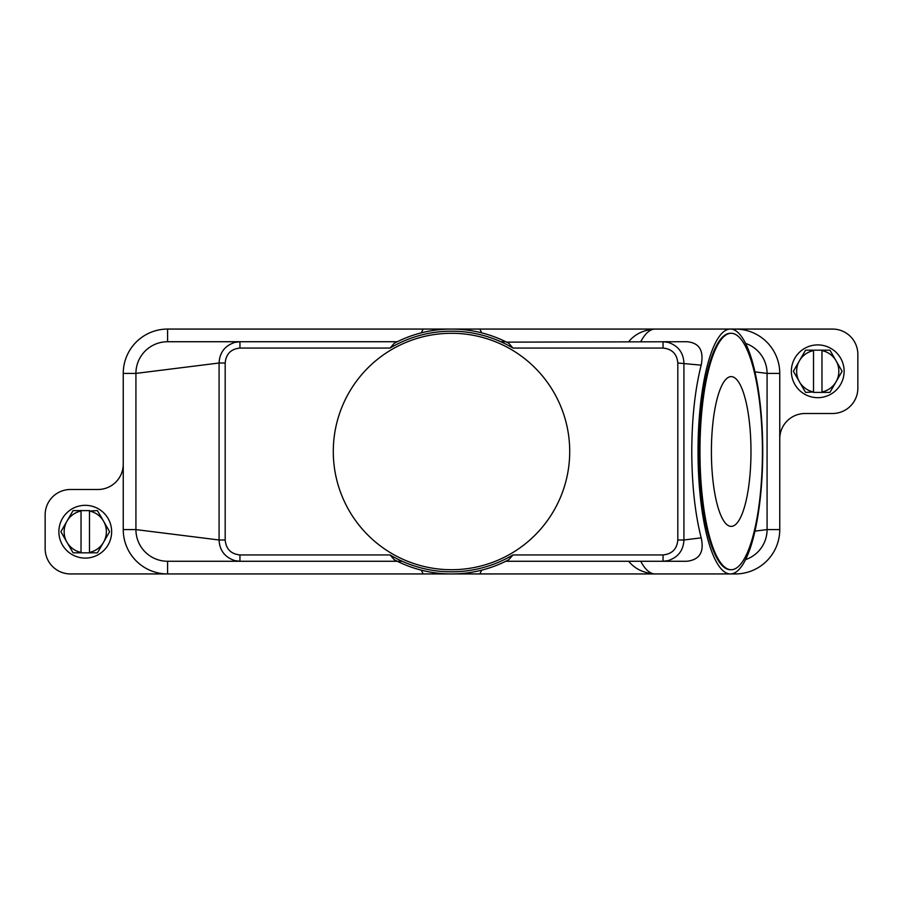 <?xml version="1.0" encoding="UTF-8"?>
<svg xmlns="http://www.w3.org/2000/svg" width="903" height="903" viewBox="0 0 903 903"><rect width="100%" height="100%" fill="white"/><g stroke="black" fill="none" stroke-linecap="round" stroke-linejoin="round"><path stroke-width="1.35" d="M508.728 343.264L508.874 343.343A122.436 122.436 0 0 0 394.126 343.343L397.275 341.729L167.586 341.729L239.95 341.729L167.586 341.729L167.586 329.064A44.326 44.326 0 0 0 123.248 373.402L123.248 529.598A44.326 44.326 0 0 0 167.586 573.936L70.479 573.936A25.329 25.329 0 0 1 45.15 548.606L45.15 514.823A25.329 25.329 0 0 1 70.479 489.494L97.919 489.494A25.329 25.329 0 0 0 123.248 464.165M402.219 561.271L397.275 561.271L394.126 559.657A122.436 122.436 0 0 0 508.874 559.657L512.972 554.927A120.325 120.325 0 0 1 390.028 554.939L239.95 554.939L239.95 561.271L167.586 561.271A31.661 31.661 0 0 1 135.924 529.598L135.924 373.402A31.661 31.661 0 0 1 167.586 341.729M481.739 570.143L479.786 573.936L423.214 573.936L421.261 570.143M479.786 573.936L655.047 573.936A122.436 32.35 -90 0 1 640.724 561.271M628.68 561.26C634.922 568.946 643.715 573.168 655.047 573.936L730.38 573.936A122.436 32.35 -90 0 1 698.03 451.5A122.436 32.35 -90 0 1 730.38 329.064A122.436 32.35 -90 0 1 762.73 451.5A122.436 32.35 -90 0 1 730.38 573.936L735.414 573.936L735.414 572.434M423.214 573.936L167.586 573.936L167.586 561.271L397.275 561.271M745.573 343.4A31.661 31.661 0 0 1 767.076 373.402L767.076 529.598A31.661 31.661 0 0 1 745.573 559.6M508.728 559.736L505.725 561.271L686.799 561.271C699.599 559.837 704.396 552.038 701.179 537.838C695.05 513.739 691.912 484.956 691.766 451.5C691.912 418.044 695.05 389.261 701.179 365.162C704.08 350.533 699.294 342.722 686.799 341.729L506.538 342.135M239.95 554.939C230.931 554.002 226.01 549.013 225.186 539.994L225.186 363.006C226.032 353.953 230.954 348.976 239.95 348.061L239.95 341.729L234.904 342.361C224.87 345.691 219.598 352.576 219.079 363.006L219.079 539.994C219.576 550.39 224.858 557.275 234.904 560.639L239.95 561.271L167.586 561.271M394.272 559.736L390.028 554.927M701.179 537.838L683.921 539.994C683.424 550.39 678.142 557.275 668.096 560.639L663.05 561.271L663.05 554.939L512.972 554.939M421.261 332.857L423.214 329.064L479.786 329.064L481.739 332.857M479.786 329.064L655.047 329.064A122.436 32.35 -90 0 0 640.724 341.729M628.68 341.74C634.922 334.054 643.715 329.832 655.047 329.064L832.521 329.064A25.329 25.329 0 0 1 857.85 354.394L857.85 388.177A25.329 25.329 0 0 1 832.521 413.506L805.081 413.506A25.329 25.329 0 0 0 779.752 438.835L779.752 529.598A44.326 44.326 0 0 1 735.414 573.936M500.781 341.729L505.725 341.729A122.436 122.436 0 0 0 397.275 341.729M663.05 341.729L663.05 348.061C672.046 348.976 676.968 353.953 677.814 363.006L677.814 539.994L683.921 539.994L683.921 363.006C683.402 352.576 678.13 345.691 668.096 342.361L663.05 341.729L669.383 341.729M394.272 343.264L390.028 348.073A120.325 120.325 0 0 1 512.972 348.061L508.874 343.343M333.286 451.5A118.214 118.214 0 0 1 451.5 333.286A118.214 118.214 0 0 1 569.714 451.5A118.214 118.214 0 0 1 451.5 569.714A118.214 118.214 0 0 1 333.286 451.5M225.186 539.994L219.079 539.994L135.924 529.598L123.248 529.598M677.814 363.006L701.179 365.162M225.186 363.006L219.079 363.006L135.924 373.402L123.248 373.402M731.193 569.714L730.38 569.714A118.214 31.233 -90 0 1 699.148 451.5A118.214 31.233 -90 0 1 730.38 333.286L731.193 333.286A118.214 31.233 -90 0 1 762.425 451.5A118.214 31.233 -90 0 1 731.193 569.714A118.214 31.233 -90 0 1 699.96 451.5A118.214 31.233 -90 0 1 731.193 333.286M750.98 451.5A74.893 19.787 -90 0 1 731.193 526.393A74.893 19.787 -90 0 1 711.406 451.5A74.893 19.787 -90 0 1 731.193 376.607A74.893 19.787 -90 0 1 750.98 451.5M754.953 371.878L767.076 373.402L779.752 373.402A44.326 44.326 0 0 0 735.414 329.064L735.414 330.566M754.953 531.122L767.076 529.598L779.752 529.598M779.752 438.835L779.752 373.402M423.214 329.064L167.586 329.064M844.124 371.291A26.39 26.39 0 0 0 817.746 344.901A26.39 26.39 0 0 0 791.355 371.291A26.39 26.39 0 0 0 817.746 397.67A26.39 26.39 0 0 0 844.124 371.291M793.466 371.291A24.279 24.279 0 0 1 793.466 371.11L799.46 360.726A21.108 21.108 0 0 0 799.46 381.845L793.466 371.46A24.279 24.279 0 0 1 793.466 371.291M842.014 371.11A24.279 24.279 0 0 1 842.014 371.46L836.02 381.845A21.108 21.108 0 0 0 836.02 360.726L842.014 371.11M805.758 392.399A24.279 24.279 0 0 1 805.453 392.218L799.46 381.845A21.108 21.108 0 0 0 813.524 391.97L805.758 392.399M821.967 392.399L821.967 391.97A21.108 21.108 0 0 0 836.02 381.845L830.026 392.218A24.279 24.279 0 0 1 829.733 392.399L813.524 392.399M813.524 350.172L813.524 350.601A21.108 21.108 0 0 0 799.46 360.726L805.453 350.353A24.279 24.279 0 0 1 805.758 350.172L829.733 350.172A24.279 24.279 0 0 1 830.026 350.353L836.02 360.726A21.108 21.108 0 0 0 821.967 350.601L821.967 350.172M821.967 350.601L821.967 391.97M813.524 391.97L813.524 350.601M58.876 531.709A26.39 26.39 0 0 0 85.254 558.099A26.39 26.39 0 0 0 111.645 531.709A26.39 26.39 0 0 0 85.254 505.33A26.39 26.39 0 0 0 58.876 531.709M109.534 531.709A24.279 24.279 0 0 1 109.534 531.89L103.54 542.274A21.108 21.108 0 0 0 103.54 521.155L109.534 531.54A24.279 24.279 0 0 1 109.534 531.709M60.986 531.89A24.279 24.279 0 0 1 60.986 531.54L66.98 521.155A21.108 21.108 0 0 0 66.98 542.274L60.986 531.89M97.242 510.601A24.279 24.279 0 0 1 97.547 510.782L103.54 521.155A21.108 21.108 0 0 0 89.476 511.03L97.242 510.601M81.033 510.601L81.033 511.03A21.108 21.108 0 0 0 66.98 521.155L72.974 510.782A24.279 24.279 0 0 1 73.267 510.601L89.476 510.601M89.476 552.828L89.476 552.399A21.108 21.108 0 0 0 103.54 542.274L97.547 552.647A24.279 24.279 0 0 1 97.242 552.828L73.267 552.828A24.279 24.279 0 0 1 72.974 552.647L66.98 542.274A21.108 21.108 0 0 0 81.033 552.399L81.033 552.828M81.033 552.399L81.033 511.03M89.476 511.03L89.476 552.399M512.972 348.061L663.05 348.061M239.95 348.061L390.028 348.061M677.814 539.994C676.99 549.013 672.069 554.002 663.05 554.939"/></g></svg>

